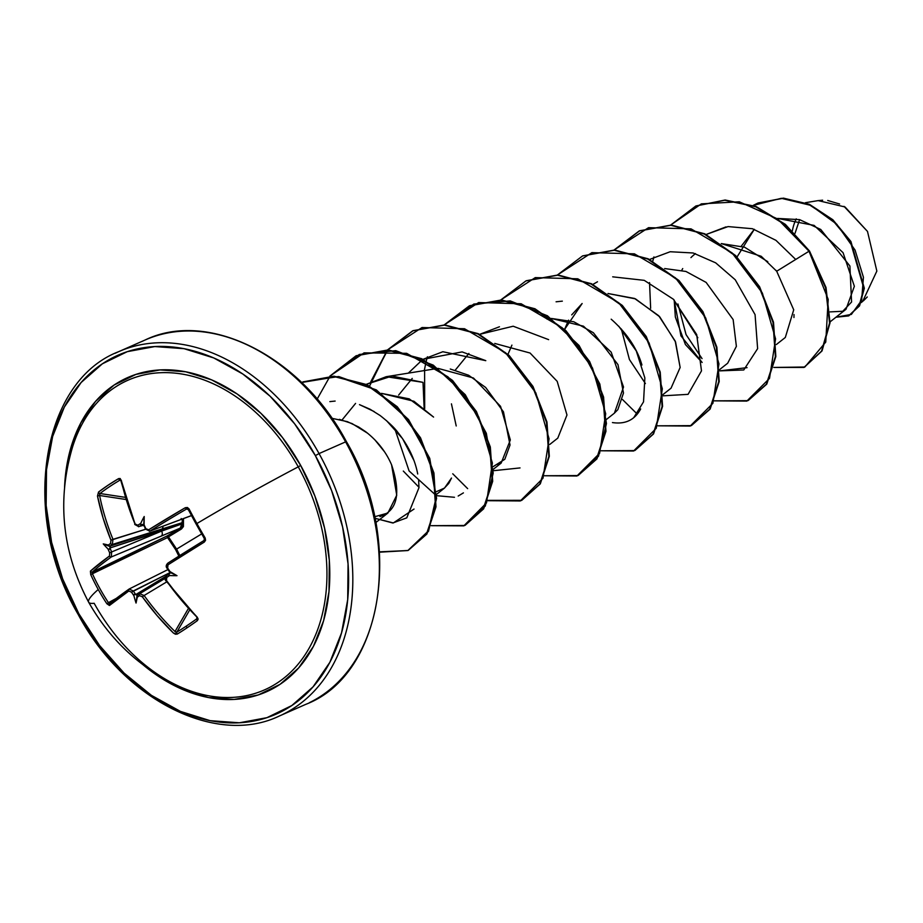 <?xml version="1.0" encoding="UTF-8"?>
<svg xmlns="http://www.w3.org/2000/svg" width="923" height="923" viewBox="0 0 923 923"><rect width="100%" height="100%" fill="white"/><g stroke="black" fill="none" stroke-linecap="round" stroke-linejoin="round"><path stroke-width="1.38" d="M88.643 602.188A199.103 17.352 -29 0 1 98.23 589.497A199.103 17.352 151 0 0 88.643 602.188A199.103 17.352 -29 0 0 94.158 603.284A169.221 121.859 -113.8 0 0 194.649 692.319A169.221 121.859 -113.8 0 0 313.716 639.189A169.221 121.859 -113.8 0 0 298.256 466.853A199.103 17.352 151 0 0 196.911 523.537A199.01 60.295 59.4 0 0 205.194 538.04L204.341 538.547L205.194 538.04A199.01 60.295 -120.6 0 1 196.911 523.537L196.172 524.126A197.51 59.845 59.4 0 0 204.387 538.513L204.006 540.509A197.049 13.453 150 0 0 167.986 563.065A197.049 13.453 -30 0 1 204.006 540.509L204.318 542.066L168.021 564.795L167.19 566.203L167.64 568.026A198.687 123.774 57 0 0 170.017 571.602A146.561 27.575 33.1 0 1 176.997 575.687A146.561 115.629 137.3 0 1 169.647 575.548A198.687 4.777 147.5 0 0 166.751 577.452L166.002 578.836L166.532 580.613L181.22 599.638L197.245 617.199L198.145 619.056L197.407 620.614A199.01 47.235 132.8 0 1 187.081 627.802A1.488 1.027 -123.8 0 1 186.584 625.898A197.51 46.877 132.8 0 1 176.835 632.14A1.488 1.108 58.6 0 0 177.251 634.089A199.01 47.235 -47.2 0 0 187.081 627.802A199.01 47.235 132.8 0 1 177.251 634.089L175.439 634.228L173.466 633.086L157.187 615.71L142.327 596.789L139.535 595.658A198.687 4.777 147.5 0 0 137.273 597.181A146.561 20.098 94 0 1 136.05 603.054A146.561 133.673 -13.7 0 1 133.916 595.739A198.687 148.718 -124.7 0 1 131.493 592.185L128.851 590.974L109.445 605.488L106.883 603.757A199.01 185.95 -132.3 0 1 98.23 589.497A199.01 185.95 -132.3 0 1 90.742 574.637L90.408 571.141L109.468 556.015L109.687 552.854A198.687 148.718 -124.7 0 1 107.991 548.966A146.561 121.582 139.8 0 1 103.261 543.901A146.561 33.528 29.6 0 1 108.372 545.032A198.687 29.721 -25.5 0 1 110.575 543.416L110.956 540.197L103.111 518.149L97.48 496.009L98.53 492.051L108.049 485.233L118.675 478.587L120.255 478.552L127.143 502.089L135.162 524.022L136.327 525.314L137.804 525.222A198.687 29.721 -25.5 0 1 140.734 523.399A146.561 129.058 -11.1 0 1 144.207 516.522A146.561 15.483 90.2 0 1 144.092 524.841A198.687 123.774 57 0 0 145.846 528.683L147.092 529.952L148.638 529.825L185.281 507.719L187.381 507.488L189.053 508.919A199.01 60.295 59.4 0 0 196.911 523.537A199.103 17.352 -29 0 1 298.256 466.853A169.221 121.859 -113.8 0 0 172.116 372.869A169.221 121.859 -113.8 0 0 71.486 450.632M178.854 556.131L175.624 549.646L167.559 537.567L92.427 573.76L92.196 572.664L167.248 535.894L168.471 536.851L167.501 537.451L167.248 535.894L180.25 528.129L111.314 556.95A197.049 20.883 152 0 0 92.392 571.96L167.248 535.894L167.559 537.567L92.427 573.76A197.51 184.554 47.7 0 0 108.453 602.661L116.263 598.404L106.883 603.757L109.445 605.488A198.537 13.557 -30 0 1 128.851 590.974L131.493 592.185A198.687 148.718 55.3 0 0 133.916 595.739L134.181 594.377L135.912 594.77L166.048 576.206L135.75 594.574A197.199 147.599 -124.7 0 1 133.293 590.974A197.199 147.599 55.3 0 0 135.75 594.574L137.1 594.966L134.181 594.377L133.916 595.739A146.561 133.673 -13.7 0 0 136.05 603.054L137.1 594.966L136.05 603.054A146.561 20.098 94 0 0 137.273 597.181A198.687 4.777 -32.5 0 1 139.535 595.658L142.327 596.789A198.537 140.354 56 0 0 173.466 633.086L177.251 634.089A1.488 1.108 -121.4 0 1 176.835 632.14A197.51 46.877 -47.2 0 0 186.584 625.898A197.51 46.877 -47.2 0 0 196.841 618.768L197.13 618.237L196.841 618.768A1.488 0.935 54.2 0 0 197.407 620.614L197.245 617.199A198.537 132.877 -123.5 0 1 166.532 580.613L166.751 577.452A1.488 0.9 -123.5 0 1 166.648 575.675A197.199 4.742 -32.5 0 1 169.59 573.737A1.488 0.877 56.6 0 0 169.532 573.771L170.513 572.629L169.532 573.771A1.488 0.877 -123.4 0 1 169.578 573.737A197.199 4.742 147.5 0 0 166.671 575.664A1.488 0.9 56.5 0 0 166.648 575.675A1.488 0.9 56.5 0 0 166.751 577.452A198.687 4.777 -32.5 0 1 169.647 575.548L168.597 574.96L169.763 573.587M188.373 509.623L189.053 508.919L188.373 509.623A197.51 59.845 59.4 0 0 196.138 524.056A197.51 59.845 -120.6 0 0 196.172 524.126L196.911 523.537A199.01 60.295 -120.6 0 1 189.053 508.919L185.281 507.719A198.537 21.033 152 0 0 148.638 529.825L145.846 528.683A198.687 123.774 -123 0 1 144.092 524.841L144.011 526.122L143.757 524.356L142.35 524.552A197.199 29.49 154.5 0 0 139.373 526.41A197.199 29.49 -25.5 0 1 142.35 524.552A1.488 0.877 -121.8 0 1 142.257 524.564A1.488 0.877 58.2 0 0 142.35 524.552L140.746 524.714L140.734 523.399A198.687 29.721 154.5 0 0 137.804 525.222L135.162 524.022A198.537 132.877 -123.5 0 1 121.259 480.122L118.675 478.587A199.01 78.409 170.2 0 0 98.53 492.051L97.48 496.009L99.603 495.489L125.77 499.47L99.603 495.489A197.049 139.304 56 0 0 112.975 539.344L112.352 544.466L181.9 522.776A1.488 0.75 -141.9 0 1 183.262 523.295L181.45 528.994L168.471 536.851L176.593 549.104L179.823 555.531L176.593 549.104L201.641 533.932L176.593 549.104L168.471 536.851L181.45 528.994L183.423 526.56L183.469 518.611L183.262 523.295A1.488 0.75 38.1 0 0 181.9 522.776A1.488 0.969 -108.1 0 0 181.796 523.976L109.929 547.997A197.199 147.599 55.3 0 0 111.648 551.942L161.617 531.083L109.929 547.997L110.114 546.104A1.488 1.165 -126.3 0 1 109.999 546.128L161.79 529.179L112.352 544.466A197.199 29.49 154.5 0 0 110.114 546.104L181.9 522.776L182.431 520.607L181.162 518.518M142.684 664.491L157.072 675.382L182.523 689.458L208.529 697.569L234.107 699.438L258.255 694.961L280.061 684.324L298.671 667.94L313.382 646.435L323.627 620.637L329.003 591.539L329.315 560.249L324.538 527.979L314.87 495.963L300.679 465.434L298.256 466.853L300.679 465.434A171.759 123.682 66.2 0 1 302.017 663.925A171.759 123.682 66.2 0 1 142.707 664.502M78.836 613.726A196.114 141.219 66.2 0 1 102.384 363.8A196.114 141.219 66.2 0 1 315.366 455.616L319.058 453.574A199.103 143.377 -113.8 0 0 115.179 353.278A199.103 143.377 66.2 0 1 319.058 453.574L345.606 441.875A199.103 143.377 -113.8 0 0 141.727 341.579A199.103 143.377 66.2 0 1 345.606 441.875L319.058 453.574A199.103 143.377 66.2 0 1 282.819 714.39A199.103 143.377 -113.8 0 0 319.058 453.574L315.366 455.616A196.114 141.219 66.2 0 1 291.818 705.541A196.114 141.219 66.2 0 1 78.836 613.726L78.12 614.337L78.836 613.726L62.637 578.883L51.596 542.32L46.15 505.481L46.508 469.749L52.646 436.521L64.345 407.066L81.132 382.514L102.384 363.8L127.282 351.663L154.856 346.563L184.058 348.686L213.755 357.951L242.818 374.011L270.116 396.244L294.622 423.807L315.366 455.616L331.576 490.471L342.606 527.021L348.052 563.872L347.706 599.592L341.556 632.832L329.869 662.287L313.07 686.839L291.818 705.541L266.92 717.679L239.345 722.79L210.156 720.667L180.447 711.402L151.395 695.342L124.086 673.098L99.592 645.546L78.836 613.726M78.94 614.095L78.12 614.337C123.647 700.072 216.363 746.499 279.311 716.017L305.859 704.318C383.518 674.701 404.678 540.67 346.413 441.632C300.875 355.886 208.16 309.482 145.223 339.952L118.686 351.663C41.027 381.28 19.856 515.299 78.12 614.337M799.606 219.639L795.015 233.357L799.606 219.639M817.813 200.66L822.635 200.199M827.735 200.487L839.595 204.018M844.014 206.36L867.493 231.431L845.03 206.971L818.182 200.603L805.456 202.691M796.237 218.866A55.288 39.804 -113.8 0 0 792.384 230.727M169.59 573.725A1.488 0.877 56.6 0 0 169.578 573.737L166.648 575.675C164.802 577.971 164.594 579.725 166.036 580.913L196.807 616.979A197.049 131.874 -123.5 0 1 166.371 580.717M309.355 702.691A199.103 143.377 -113.8 0 0 345.606 441.875A199.103 143.377 66.2 0 1 309.355 702.691M830.1 321.839L846.01 309.286L854.363 286.268L843.068 252.683L814.109 225.397L777.662 218.439L799.583 219.628L820.755 229.469L849.898 265.997L851.583 301.994L842.78 311.27L830.112 311.893M737.05 256.963L754.299 229.308L741.331 246.095M776.347 344.544L785.311 337.472L793.722 309.828L776.693 271.235L761.187 256.271L721.278 243.58L744.596 247.214L767.809 261.705M695.4 253.583L692.285 256.294M674.194 300.033L680.955 335.88L702.138 362.474L685.385 344.498L675.348 316.993L674.194 300.033M719.721 369.5L727.67 363.224L736.381 346.356L733.139 319.566L706.13 282.415L685.962 271.466L664.641 268.547L685.951 271.454L706.13 282.415L733.139 319.566M663.095 394.467L671.044 388.191L680.147 367.469L675.209 341.118L658.745 315.758L634.551 298.464L608.015 293.514L635.474 298.867L659.703 316.785L675.578 342.029L680.147 367.469M571.706 314.881L582.136 303.517L564.611 329.373L568.568 320.143M606.457 419.434L614.406 413.158L623.521 387.025L611.188 352.159L583.463 326.177L551.389 318.481M550.696 318.527L546.901 319M549.831 444.401L557.78 438.125L566.976 414.992L557.192 381.361L530.067 353.024L494.763 343.437M497.889 465.146L501.154 463.092L510.338 439.971L500.554 406.339L473.441 378.003L438.125 368.404M437.444 368.462L386.195 376.699L422.769 382.318L392.044 376.053L366.293 384.326L386.195 376.699M412.246 378.418L398.655 395.056L412.258 378.418M403.316 471.065L418.996 487.298M436.475 491.624L444.528 488.059L451.497 478.056L448.786 483.387L444.217 488.302M433.579 417.081L409.212 398.851L381.499 393.371L413.919 401.251L433.579 417.081M355.574 403.409L342.052 419.977M374.6 516.753L387.902 513.026L396.74 495.236L391.571 464.8C385.987 451.809 377.345 440.756 365.623 431.664L358.574 426.957L347.336 421.638L331.876 418.292M329.834 401.62L335.141 401.067M417.715 473.995C414.889 459.262 408.197 445.313 397.651 432.137C394.594 427.868 388.733 422.307 380.08 415.488L370.077 409.235L359.485 404.632L374.184 411.566M386.391 420.519L402.566 438.656L413.954 460.473M418.627 480.191L418.984 487.679L406.778 517.849L392.794 522.995L374.923 518.264L393.336 522.949L414.035 509.046M463.415 492.882L458.177 496.032M454.474 497.289L436.591 495.686M436.118 495.489L409.108 470.972L394.813 428.837M408.393 373.065L422.607 359.578L408.381 373.065M422.988 359.324L442.832 351.732L485.786 360.662L462.135 351.905L422.976 359.312M520.03 467.926L493.217 470.73M548.631 339.641L513.188 326.223L479.614 334.357L499.458 326.765M556.084 301.798L562.338 301.14M618.71 326.154L636.293 350.959L644.854 377.945L643.539 401.84L633.766 417.611M612.71 276.831L644.242 280.35L673.398 299.248L697.834 337.737M747.065 367.654L719.732 370.861M702.034 358.597L686.054 334.576L677.955 304.002M795.718 259.467L775.943 240.338L752.395 228.719L728.085 226.585L706.13 234.488L725.974 226.896M861.124 302.617L862.693 301.383L876.85 271.074L867.493 231.431M793.953 317.512L794.011 314.547M775.978 270.335L776.693 271.235L809.033 251.229L828.196 299.352L825.75 342.075L804.879 367.008L773.82 367.446L803.91 367.458L821.562 351.144L829.569 323.015L825.531 287.688L809.033 251.229L826.004 287.48L830.042 322.808L822.024 350.936L804.152 367.354M753.203 205.402L781.296 198.307L810.786 205.368L836.711 224.151L855.033 250.018L863.432 277.269L861.644 300.229L851.398 314.397L835.95 317.224L848.572 315.92L859.117 305.951L863.836 288.345L850.337 241.561L832.304 219.905L808.883 204.502L782.935 198.341L757.852 203.083L753.203 205.402M758.095 202.979L783.408 198.133L809.356 204.295L832.777 219.697L850.81 241.353L864.309 288.138L859.59 305.744L848.802 315.816L859.463 305.963L864.297 288.414L850.937 241.549L832.904 219.812L809.448 204.329L783.431 198.133L757.852 203.083M803.91 367.458L822.024 350.948L830.042 322.808L826.004 287.48L809.506 251.021L785.381 224.393L756.191 206.567L725.293 200.037L696.023 205.933L725.097 200.026L756.052 206.51L785.311 224.335L809.033 251.229L777.512 218.878L739.277 201.791L701.353 203.868L670.675 225.05L695.792 206.037L724.82 200.245L755.718 206.775L784.908 224.601L809.033 251.229L776.693 271.235M339.376 419.342L352.055 423.576L367.746 433.314M374.807 439.763L384.533 451.809M391.571 464.8C401.228 493.632 397.34 510.892 379.884 516.592M450.274 369.015L468.619 375.246L485.66 387.464L503.473 411.854L510.027 445.036L504.812 459.285L493.113 466.657M455.304 370.088L468.896 353.451M507.973 354.34L511.919 345.121M551.377 318.458L573.771 321.758L593.397 332.753L617.972 364.62L623.486 393.013L617.822 409.685L614.268 413.273M681.809 270.22L682.72 268.57M690.935 257.609L692.423 256.156M653.922 256.929L652.769 261.14M649.538 282.576L650.646 308.294M714.367 400.847L746.834 401.09L769.517 378.372L775.574 338.868L762.352 293.029L732.02 252.833L691.039 228.869L648.546 227.669L614.049 250.018L639.166 230.992L670.859 225.293L704.376 234.073L735.17 255.786L759.075 286.88L773.001 322.369L775.366 356.636L766.344 384.21L747.838 400.663L714.367 400.847M622.494 399.497L637.251 414.092M657.73 425.815L690.208 426.057L712.891 403.328L718.948 363.835L705.726 317.997L675.394 277.8L634.413 253.837L591.908 252.637L557.423 274.985L582.528 255.959L614.222 250.26L647.75 259.04L678.543 280.754L702.449 311.836L716.375 347.336L718.74 381.603L709.706 409.177L691.212 425.63L657.73 425.815M601.104 450.782L633.57 451.024L656.253 428.295L662.322 388.802L649.1 342.964L618.756 302.767L577.775 278.804L535.282 277.604L500.785 299.952L525.902 280.927L557.596 275.216L591.124 284.007L621.917 305.721L645.823 336.803L659.749 372.304L662.103 406.57L653.08 434.145L634.586 450.597L601.104 450.782M544.478 475.749L576.944 475.991L599.627 453.262L605.696 413.769L592.462 367.919L562.13 327.723L521.149 303.771L478.656 302.559L444.159 324.919L469.276 305.894L500.97 300.183L534.486 308.974L565.28 330.688L589.186 361.77L603.111 397.271L605.476 431.526L596.454 459.1L577.96 475.564L544.478 475.749M427.407 356.786L426.253 361.008M426.149 361.412L424.315 370.458M423.022 382.434L424.13 408.162M487.852 500.704L520.318 500.958L543.001 478.229L549.058 438.737L535.836 392.886L505.504 352.69L464.523 328.738L422.03 327.527L387.533 349.886L412.65 330.861L444.332 325.15L477.86 333.941L508.654 355.655L532.559 386.737L546.485 422.238L548.85 456.493L539.828 484.067L521.322 500.52L487.852 500.704M370.781 381.741L387.348 350.105L369.627 385.964M431.214 525.672L463.831 525.868L486.513 502.885L492.374 463.058L478.772 417L447.99 376.861L406.651 353.324L364.066 352.874L329.857 376.123L356.013 355.828L387.706 350.117L421.234 358.909L452.028 380.611L475.933 411.704L489.859 447.194L492.224 481.46L483.191 509.035L464.696 525.487L431.214 525.672M379.549 552.185L407.851 550.546L428.307 531.002L436.118 497.739L428.941 457.623L407.401 418.904L374.934 389.518L337.207 376.653L301.59 382.491L333.503 376.399L366.535 384.868L396.763 406.928L420.057 438.021L433.464 473.222L435.518 507.05L426.426 534.221L408.07 550.454L379.549 552.185M639.397 230.888L671.136 225.074L704.745 233.819L735.608 255.556L759.571 286.707L773.509 322.289L775.816 356.613L766.69 384.187L748.311 400.455L766.817 384.003L775.839 356.428L773.474 322.162L759.548 286.672L735.643 255.579L704.849 233.865L671.333 225.085L639.639 230.785L614.337 250.029M691.454 425.526L710.179 408.97L719.202 381.395L716.848 347.129L702.922 311.628L679.016 280.546L648.223 258.832L614.695 250.052L582.771 255.856L614.51 250.041L648.108 258.786L678.982 280.511L702.945 311.674L716.871 347.256L719.19 381.58L710.064 409.154L691.454 425.526M634.816 450.493L653.553 433.937L662.576 406.362L660.222 372.096L646.296 336.595L622.379 305.513L591.597 283.799L558.069 275.008L526.375 280.719L557.838 275.008L591.401 283.707L622.264 305.386L646.227 336.48L660.199 372.015L662.576 406.328L653.553 433.937L635.024 450.401M578.19 475.449L596.927 458.893L605.95 431.318L603.584 397.063L589.659 361.562L565.753 330.48L534.959 308.767L501.443 299.975L469.749 305.686L444.448 324.931L473.834 304.048L510.246 300.91L547.454 315.793L579.079 345.502L599.823 384.003L606.457 423.553L598.485 456.25L578.19 475.449M521.564 500.416L487.979 500.381L521.795 500.312L540.301 483.86L549.323 456.285L546.958 422.03L533.033 386.529L509.127 355.436L478.333 333.734L444.805 324.942L413.112 330.653L387.822 349.898M387.637 350.117L371.265 381.499M330.157 376.111L359.301 354.455L395.759 350.648L433.233 365.104L465.238 394.675L486.329 433.279L493.205 473.084L485.302 506.035L465.169 525.279L483.664 508.827L492.686 481.252L490.332 446.986L476.406 411.496L452.501 380.403L421.707 358.701L388.179 349.909L356.255 355.724M408.301 550.35L426.899 534.013L435.991 506.842L433.937 473.014L420.53 437.814L397.236 406.72L366.996 384.66L333.976 376.192L302.859 381.914M677.944 303.979L686.043 334.588L702.034 358.62M719.744 370.873L743.776 369.961L757.621 348.652L755.072 314.639L735.25 279.773L715.66 262.836L693.115 252.983L670.19 251.737L649.515 259.467M621.329 328.969L629.428 359.543L645.396 383.553M663.106 395.817L688.062 394.352L701.492 370.861L696.692 334.564L673.398 299.248M597.493 281.78L592.878 284.422M612.445 422.561C625.321 424.499 634.736 419.965 640.677 408.958M641.947 365C637.043 348.294 626.786 333.03 611.188 319.185M451.439 403.859L456.216 425.964M303.056 381.834L338.764 376.549L376.376 389.921L408.566 419.584L429.749 458.373L436.579 498.351L428.491 531.336L407.862 550.535L379.526 551.839M317.131 399.128L329.996 376.319M412.881 330.757L444.586 324.931L478.149 333.641L509 355.32L532.975 386.414L546.947 421.949L549.323 456.262L540.29 483.871L521.322 500.52M467.649 488.636L452.755 473.787M424.695 408.612L424.615 371.358M867.251 296.964L863.478 300.748M300.679 465.434L282.507 437.571L261.047 413.435L237.142 393.959L211.69 379.895L185.673 371.773L160.106 369.915L135.946 374.392L114.152 385.018L95.531 401.401L80.82 422.907L70.586 448.716L65.21 477.814L64.564 487.286A171.759 123.682 66.2 0 1 156.275 370.192A171.759 123.682 66.2 0 1 300.679 465.434M175.947 684.854A169.221 121.859 -113.8 0 0 309.297 647.865A169.221 121.859 -113.8 0 0 298.256 466.853A169.221 121.859 -113.8 0 0 77.52 433.591M169.717 571.879L170.513 572.629L168.955 571.129L170.017 571.602A198.687 123.774 -123 0 1 167.64 568.026L168.021 564.795A198.537 13.557 -30 0 1 204.318 542.066L205.194 538.04L205.564 540.278L204.318 542.066L204.398 538.524M192.18 515.357L150.195 530.956A1.488 0.842 -122.1 0 1 148.638 529.825A1.488 0.842 57.9 0 0 150.195 530.956A197.049 20.883 -28 0 1 186.561 509.011L185.281 507.719L187.404 508.873L186.561 509.011A197.049 20.883 152 0 0 150.195 530.956L191.442 515.576L149.445 531.279M143.873 525.199L139.373 526.41A1.488 0.9 -122.1 0 1 137.804 525.222A1.488 0.9 57.9 0 0 139.373 526.41L138.508 526.745M135.035 524.102A197.049 131.874 -123.5 0 1 121.398 480.929L135.196 524.495M120.855 480.629L119.99 480.145A1.488 0.946 -120.4 0 1 118.675 478.587A1.488 0.946 59.6 0 0 119.99 480.145L120.74 480.272L119.99 480.145A197.51 77.82 170.2 0 0 99.996 493.517L125.136 497.324L99.996 493.517A197.51 77.82 -9.8 0 1 119.99 480.145L120.844 480.133M99.603 495.489L97.48 496.009A198.537 140.354 56 0 0 110.956 540.197L145.442 529.306L112.975 539.344A197.049 139.304 -124 0 1 99.603 495.489L99.996 493.517A1.488 1.096 -127.6 0 1 98.53 492.051A1.488 1.096 52.4 0 0 99.996 493.517L99.58 494.347M128.897 589.209A197.049 13.453 150 0 0 109.849 603.446A197.049 13.453 -30 0 1 129.116 589.047L133.293 590.974L170.328 572.433L131.493 592.185L133.293 590.974L129.116 589.047A1.488 1.188 54.8 0 0 128.851 590.974A1.488 1.188 -125.2 0 1 128.989 589.128L109.652 603.584A1.488 1.373 50.8 0 0 109.445 605.488A1.488 1.373 -129.2 0 1 109.849 603.446A1.488 1.373 50.8 0 0 109.641 603.596M129.243 588.966L167.917 569.595L129.52 588.839M139.731 593.674L139.615 593.743A1.488 1.142 55.9 0 0 139.535 595.658A1.488 1.142 -124.1 0 1 139.615 593.743A1.488 1.142 55.9 0 1 139.65 593.72L144.115 595.508L166.728 581.882L144.115 595.508L139.65 593.72L165.229 578.306L139.811 593.627M144.115 595.508A197.049 139.304 56 0 0 175.012 631.54L188.315 608.626L175.012 631.54A197.049 139.304 -124 0 1 144.115 595.508L142.327 596.789L144.115 595.508M176.835 632.14L189.642 610.068L176.835 632.14L175.012 631.54L175.97 632.151M197.234 617.937L196.841 618.768A197.51 46.877 132.8 0 1 186.584 625.898A1.488 1.027 56.2 0 0 187.081 627.802A199.01 47.235 -47.2 0 0 197.407 620.614A1.488 0.935 -125.8 0 1 196.841 618.768L196.807 616.979M204.468 538.836L188.28 509.588L186.561 509.011L187.577 508.908M143.757 524.356L144.207 516.522L143.873 525.268M109.226 603.388L108.453 602.661A197.51 184.554 -132.3 0 1 92.427 573.76L90.742 574.637A199.01 185.95 47.7 0 0 98.23 589.497A199.01 185.95 47.7 0 0 106.883 603.757L108.453 602.661L109.849 603.446M161.617 531.083L111.648 551.942L111.314 556.95L161.294 536.078A3.98 2.607 -112.7 0 0 161.617 531.083A3.98 2.607 67.3 0 1 161.294 536.078L180.25 528.129L181.889 526.364L181.796 523.976L161.617 531.083M161.79 529.179A3.98 2.757 -107.2 0 0 162.979 526.248A3.98 2.757 72.8 0 1 161.79 529.179M167.559 537.567L168.471 536.851A1.488 0.623 59.2 0 0 167.248 535.894L180.25 528.129A1.488 0.658 -121 0 1 181.45 528.994A1.488 0.658 59 0 0 180.25 528.129L181.796 523.976L183.262 523.295L181.796 523.976A1.488 0.969 71.9 0 1 181.9 522.776L181.935 522.73M182.408 520.537L181.785 519.234M168.021 564.795A1.488 0.842 -122.7 0 1 167.917 563.099A1.488 0.842 -122.7 0 1 167.986 563.065A1.488 0.842 57.3 0 0 167.917 563.099A1.488 0.842 57.3 0 0 168.021 564.795M137.273 595.335L137.273 597.181L137.273 595.335A1.488 1.165 -124.2 0 1 137.331 595.3A1.488 1.165 55.8 0 0 137.273 595.335L137.273 595.335M139.581 593.766A197.199 4.742 147.5 0 0 137.365 595.266A1.488 1.165 -124.2 0 1 137.365 595.266L139.615 593.743M145.742 529.156L149.722 531.187M90.408 571.141L90.742 574.637L92.427 573.76L92.392 571.96A1.488 1.373 -132.1 0 1 90.408 571.141A1.488 1.373 47.9 0 0 92.392 571.96A197.049 20.883 -28 0 1 111.314 556.95A1.488 1.188 -126 0 1 109.468 556.015A198.537 21.033 152 0 0 90.408 571.141M111.314 556.95L111.648 551.942L109.687 552.854L109.468 556.015A1.488 1.188 54 0 0 111.314 556.95M109.825 548.031L109.237 549.37L107.991 548.966A198.687 148.718 55.3 0 0 109.687 552.854L111.648 551.942A197.199 147.599 -124.7 0 1 109.929 547.997L109.237 549.37L107.991 548.966A146.561 121.582 139.8 0 1 103.261 543.901L110.345 546.693L109.825 548.031M108.372 545.032L109.999 546.128A1.488 1.165 53.7 0 0 110.114 546.104A197.199 29.49 -25.5 0 1 112.352 544.466A1.488 1.142 -125.8 0 1 110.575 543.416A198.687 29.721 154.5 0 0 108.372 545.032L110.345 546.693L103.261 543.901A146.561 33.528 29.6 0 1 108.372 545.032M112.352 544.466L112.975 539.344L110.956 540.197L110.575 543.416A1.488 1.142 54.2 0 0 112.352 544.466M168.955 571.129L170.017 571.602A146.561 27.575 33.1 0 1 176.997 575.687L170.513 572.629L176.997 575.687A146.561 115.629 137.3 0 1 169.647 575.548L168.597 574.96L169.532 573.771M142.534 524.46L140.746 524.714L140.734 523.399A146.561 129.058 -11.1 0 1 144.207 516.522A146.561 15.483 90.2 0 1 144.092 524.841L145.361 529.144M72.179 448.243L72.213 448.163C56.88 501.039 62.36 552.404 88.666 602.234C109.791 639.362 139.142 667.029 176.731 685.235L176.685 685.224M501.154 463.092L493.205 469.369M444.528 488.059L436.579 494.336M387.902 513.026L375.776 522.591M168.978 571.21L167.109 568.372C165.702 566.71 165.978 564.945 167.928 563.099L203.983 540.52M138.773 526.675L134.735 524.449"/></g></svg>
